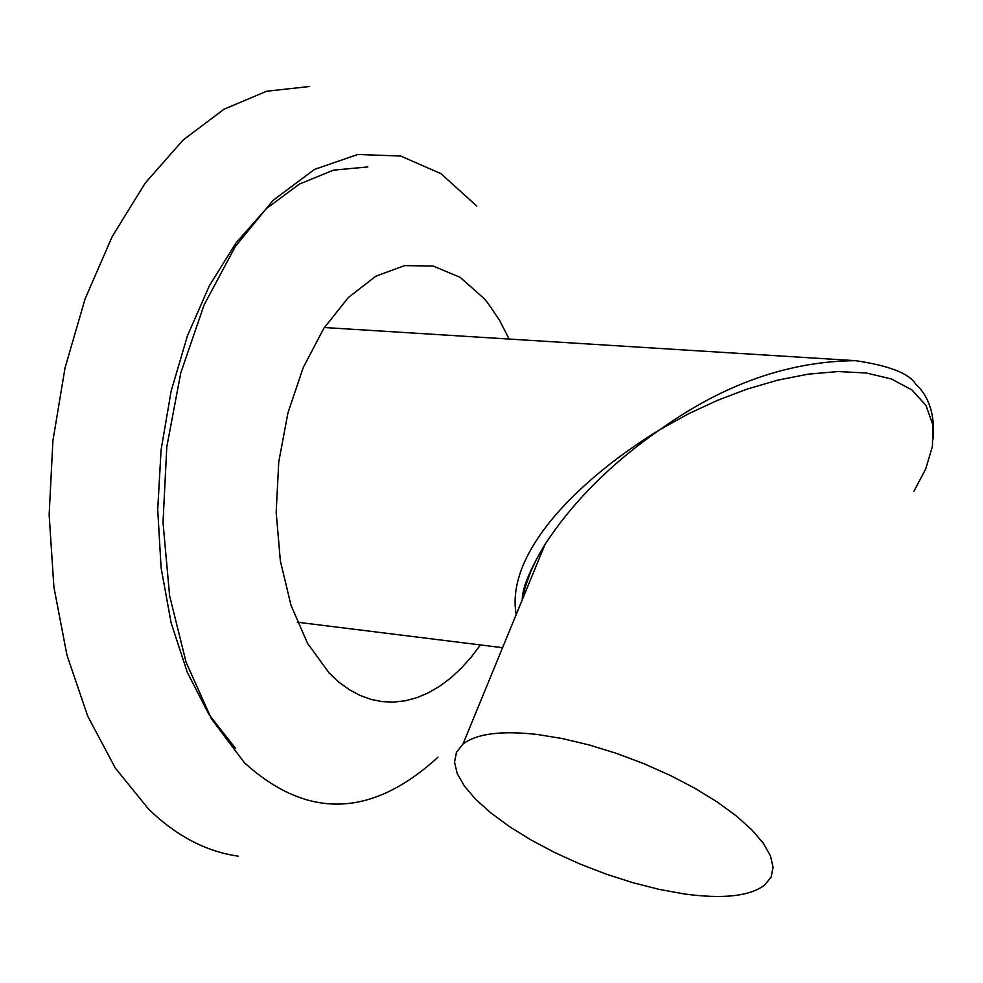 <?xml version="1.0" encoding="UTF-8"?>
<svg xmlns="http://www.w3.org/2000/svg" width="983" height="983" viewBox="0 0 983 983"><rect width="100%" height="100%" fill="white"/><g stroke="black" fill="none" stroke-linecap="round" stroke-linejoin="round"><path stroke-width="1.47" d="M476.78 206.086L440.986 173.659L400.695 156.039L357.812 154.466L314.462 169.42L272.905 200.507L235.404 246.414L204.083 304.939L180.749 372.999L166.791 446.921L163.018 522.575L169.617 595.759L186.131 662.419L211.554 719.015L244.362 762.673C307.151 819.675 371.697 817.856 437.963 757.217M509.169 339.049L499.438 320.163L488.256 303.636L484.25 298.709L460.155 277.317L433.159 266.049L404.578 265.607L375.825 276.211L348.4 297.48L323.739 328.457L303.206 367.63L287.921 412.971L278.742 462.071L276.174 512.303L280.364 560.949L291.042 605.43L307.593 643.386L329.059 672.925L338.865 682.104L349.186 689.624L359.938 695.399L371.046 699.417L382.387 701.653L393.9 702.095L405.463 700.744L416.989 697.635L428.391 692.806L439.585 686.306L450.46 678.184L460.953 668.526L470.98 657.406L480.454 644.934M309.461 86.504L266.688 91.222L224.063 109.187L183.096 140.028L145.324 182.936L112.222 236.51L85.091 298.906L65.05 367.851L52.91 440.753L49.15 514.809L53.918 587.183L66.955 655.133L87.708 716.128L115.269 768.006L148.519 809.034C174.728 834.579 203.162 850.062 233.807 855.48L238.427 856.205M367.802 166.926L333.507 170.133L299.311 184.116L266.405 208.58L236.043 242.826L209.367 285.734L187.446 335.793L171.128 391.185L161.089 449.845L157.71 509.526L161.114 567.977L171.153 622.976L187.372 672.495L209.109 714.752L235.49 748.309M913.932 491.303L925.703 468.952L932.425 446.405L932.842 424.803L926.035 405.5L911.941 389.932L891.409 378.983L866.183 372.975L838.057 371.562L808.173 374.154L777.836 380.114L747.375 388.998L717.467 400.339L688.591 413.745L660.097 429.522C581.58 477.308 505.09 551.389 516.186 614.559M462.932 744.143C476.534 733.601 501.416 730.394 537.59 734.522L562.534 738.602L589.026 744.93L616.316 753.322L643.57 763.545L669.964 775.28L694.686 788.169L717.012 801.858L736.255 815.89L751.848 829.849L763.361 843.328L770.5 855.947L773.08 867.313L771.09 877.131L764.627 885.118C749.722 896.275 722.886 899.212 684.119 893.928L659.028 889.345L632.978 882.722L606.265 874.157L579.97 864.008L554.486 852.421L530.82 839.863L509.292 826.494L490.787 812.88L475.575 799.179L464.32 785.982L457.193 773.461L454.539 762.144L456.456 752.228L462.932 744.143L545.086 544.25C573.556 501.023 611.893 462.784 660.097 429.522M522.403 599.433L525.008 587.797L530.599 571.922L536.14 560.003L545.086 544.25C529.739 569.919 522.145 588.412 522.28 599.728M660.76 429.079L660.748 429.092C724.102 383.972 789.066 361.166 855.677 360.675L855.702 360.687C889.197 365.676 909.177 373.454 915.615 384.034C928.947 396.137 934.858 414.396 933.346 438.811M324.353 327.523L855.702 360.687M502.571 647.686L297.296 622.202"/></g></svg>
